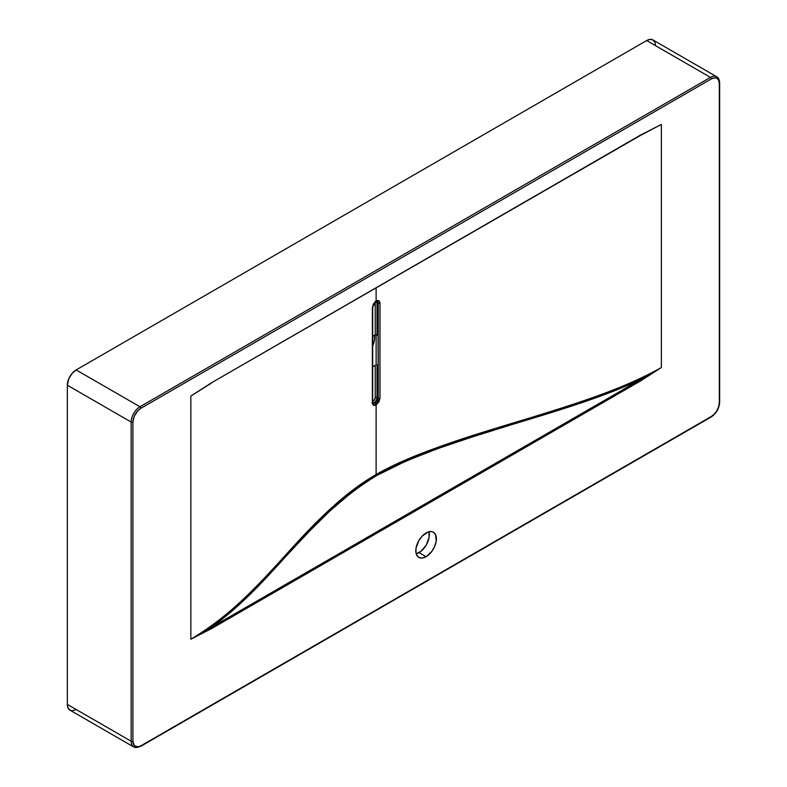 <?xml version="1.0" encoding="UTF-8"?>
<svg xmlns="http://www.w3.org/2000/svg" width="787" height="787" viewBox="0 0 787 787"><rect width="100%" height="100%" fill="white"/><g stroke="black" fill="none" stroke-linecap="round" stroke-linejoin="round"><path stroke-width="1.18" d="M419.048 552.622A14.56 8.401 120 0 0 428.945 531.746L429.141 537.226L426.328 544.938L421.055 551.234L416.215 553.792A14.56 8.401 120 0 0 419.048 552.622L426.111 556.694L419.048 552.622M426.111 532.927A14.56 8.401 -60 0 1 433.381 532.199A14.56 8.401 -60 0 1 435.614 543.866A14.56 8.401 -60 0 1 426.111 556.694L422.166 558.062L418.832 557.412L416.598 554.845L416.008 552.956L416.008 548.313L418.832 540.61L422.166 536.104L428.118 531.992L431.827 531.628L433.381 532.199L435.614 534.767L436.205 541.299L434.66 546.473L431.827 551.392L426.111 556.694A14.56 8.401 -60 0 1 418.832 557.412A14.56 8.401 -60 0 1 416.598 545.745A14.56 8.401 -60 0 1 426.111 532.927M372.704 345.906A18.711 10.802 120 0 0 374.573 335.252L374.386 339.945L372.408 346.595M373.176 366.535L372.704 366.26L373.176 366.535A18.711 10.802 -60 0 1 372.704 366.791A18.711 10.802 -60 0 0 373.176 366.535A18.711 10.802 -60 0 0 375.232 365.158A18.711 10.802 -60 0 1 373.176 366.535M376.117 364.45L376.993 364.961L376.117 364.45L376.117 334.888L376.117 364.45M375.183 302.051A2.912 1.682 120 0 1 375.232 302.523L375.232 334.967L375.232 302.523A1.249 0.718 180 0 1 376.993 302.523L376.993 335.164L375.232 334.967A18.711 10.802 -60 0 0 373.176 335.97A18.711 10.802 -60 0 0 372.704 336.256A18.711 10.802 -60 0 1 373.176 335.97A18.711 10.802 -60 0 1 375.232 334.967L376.993 335.164L376.117 334.652L376.993 335.164L376.993 302.523A4.161 2.4 120 0 0 376.717 301.234A4.161 2.4 -60 0 1 376.993 302.523L378.222 303.231L376.993 302.523A1.249 0.718 0 0 0 375.232 302.523L375.074 301.706M655.443 44.672L654.814 42.134L652.905 39.93L650.042 39.37L646.668 40.55L76.152 369.929L72.001 373.53L68.823 378.695L67.338 385.207L67.338 704.404L68.007 707.916L69.915 710.12L72.001 710.7L75.296 709.953M372.389 401.449L374.317 400.111L375.232 397.602L375.232 365.158L375.232 397.602A1.249 0.718 180 0 1 376.993 397.602L378.222 398.311L376.717 402.078L374.11 403.77L372.556 402.875L373.176 403.593L375.232 403.377A1.249 0.718 60 0 1 376.117 404.902L373.441 405.177L372.359 402.708L372.359 307.628L373.441 303.861L376.117 300.998L376.117 288.032L376.117 300.998L378.832 300.752L379.964 303.241L379.964 398.32L378.832 402.068L376.117 404.902L376.117 474.522L376.117 404.902A1.249 0.718 -120 0 0 375.232 403.377L378.222 398.311L376.993 397.602L376.993 364.961L376.993 397.602A4.161 2.4 -60 0 1 373.51 402.954M716.721 76.772A12.474 7.201 -60 0 1 719.298 82.487A1.249 0.718 180 0 1 719.662 82.989A1.249 0.718 180 0 1 719.298 83.501A1.249 0.718 0 0 0 719.662 82.989C719.308 79.418 718.324 77.352 716.721 76.772A12.474 7.201 120 0 0 710.474 77.392A1.249 0.718 60 0 1 711.359 78.916A1.249 0.718 -120 0 0 710.474 77.392A12.474 7.201 -60 0 1 716.721 76.772L652.905 39.93A12.474 7.201 120 0 0 646.668 40.55L710.474 77.392L139.968 406.771A1.249 0.718 60 0 1 140.853 408.296A1.249 0.718 -120 0 0 139.968 406.771A12.474 7.201 120 0 0 131.154 422.048A1.249 0.718 0 0 0 132.914 422.048A11.225 6.483 -60 0 1 140.853 408.296L711.359 78.916A11.225 6.483 -60 0 1 719.298 83.501L719.298 402.698A1.249 0.718 0 0 0 719.662 402.187A1.249 0.718 180 0 1 719.298 402.698A11.225 6.483 -60 0 1 711.359 416.451A1.249 0.718 60 0 1 711.104 417.021A1.249 0.718 60 0 1 710.474 416.962A1.249 0.718 -120 0 0 711.104 417.021A1.249 0.718 -120 0 0 711.359 416.451L714.399 414.001L716.977 410.529L718.698 406.554L719.298 402.698L719.298 83.501L718.698 80.343L716.977 78.366L714.399 77.864L711.359 78.916L140.853 408.296L137.814 410.755L134.252 416.185L132.914 422.048L132.914 741.246L134.252 745.564L137.814 746.893L140.853 745.83L711.359 416.451L140.853 745.83A11.225 6.483 -60 0 1 132.914 741.246L132.914 422.048A1.249 0.718 180 0 1 131.154 422.048L131.154 741.246L67.338 704.404L67.338 385.207L131.154 422.048A12.474 7.201 -60 0 1 139.968 406.771L76.152 369.929L646.668 40.55L710.474 77.392L139.968 406.771L76.152 369.929A12.474 7.201 120 0 0 67.338 385.207L131.154 422.048L131.154 741.246L67.338 704.404A12.474 7.201 120 0 0 69.915 710.12L133.731 746.961A12.474 7.201 -60 0 1 131.154 741.246A1.249 0.718 0 0 0 132.914 741.246A1.249 0.718 180 0 1 131.154 741.246A12.474 7.201 120 0 0 133.731 746.961L140.598 746.401A1.249 0.718 -120 0 0 140.853 745.83A1.249 0.718 60 0 1 140.598 746.401A1.249 0.718 60 0 1 139.968 746.342A12.474 7.201 -60 0 1 133.731 746.961M207.768 385.296L190.847 396.077L190.847 639.211C265.455 596.133 304.589 515.81 376.117 474.522C447.646 433.224 586.758 410.627 661.365 367.559L661.365 124.425L640.539 135.089L661.365 124.425L661.365 367.559L640.539 380.938L211.673 628.538L190.847 639.211L190.847 396.077L211.673 382.689L639.949 135.423M640.539 135.118L661.365 124.425L642.192 134.439M211.083 627.524L233.906 609.295L254.231 590.122L309.96 530.664L329.605 511.225L351.356 492.642L363.456 483.857L376.698 475.535L406.338 460.897L438.516 448.344L472.19 437.001L575.169 404.823L608.39 393.097L639.949 379.914L190.847 639.211C270.689 591.588 297.201 522.538 376.117 474.522C459.264 428.964 578.691 413.716 661.365 367.559L639.949 379.914C558.711 417.543 452.879 433.962 376.698 475.535L376.117 474.522L376.698 475.535C304.687 519.518 276.247 580.619 211.083 627.524L211.673 628.538L640.539 380.938L661.365 367.559L639.949 379.914L640.539 380.938L639.949 379.914L190.847 639.211L211.673 628.538L211.083 627.524M372.831 403.101A4.161 2.4 120 0 0 376.993 397.602A1.249 0.718 0 0 0 375.232 397.602A2.912 1.682 120 0 1 372.704 401.38M377.986 302.051L378.222 398.311A1.249 0.718 0 0 0 379.964 398.32A1.249 0.718 180 0 1 378.222 398.311L378.222 303.231A1.249 0.718 0 0 0 379.964 303.241A1.249 0.718 180 0 1 378.222 303.231L377.337 301.313L377.986 302.051M375.232 301.51L376.363 301.116M640.539 135.089L211.673 382.689L190.847 396.077L211.054 383.053M211.673 382.689L640.372 135.472L661.365 124.425M190.847 396.077L211.496 383.072M139.968 746.342A1.249 0.718 -120 0 0 140.598 746.401L711.104 417.021C716.327 413.45 719.18 408.502 719.662 402.187L719.662 82.989M377.337 301.313L375.852 301.569A1.249 0.718 -120 0 0 376.117 300.998A1.249 0.718 60 0 1 375.852 301.569L372.704 307.137A1.249 0.718 180 0 1 372.359 307.628A1.249 0.718 0 0 0 372.704 307.137L372.704 402.216A1.249 0.718 180 0 1 372.359 402.708C372.566 405.246 373.815 405.984 376.117 404.902L379.964 398.32L379.964 303.241C379.728 300.683 378.439 299.936 376.117 300.998L372.359 307.628L372.359 402.708A1.249 0.718 0 0 0 372.704 402.216L373.176 403.593L371.976 402.905"/></g></svg>
